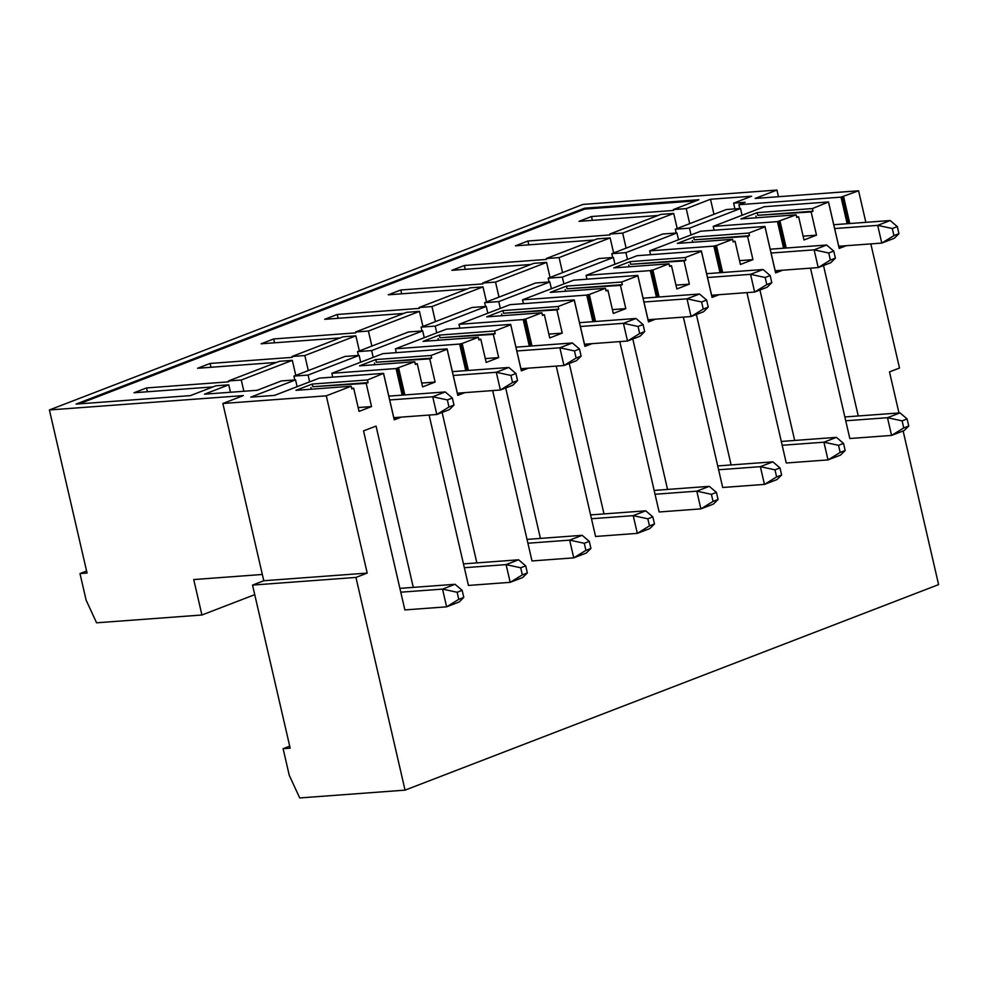 <?xml version="1.0" encoding="UTF-8"?>
<svg xmlns="http://www.w3.org/2000/svg" width="988" height="988" viewBox="0 0 988 988"><rect width="100%" height="100%" fill="white"/><g stroke="black" fill="none" stroke-linecap="round" stroke-linejoin="round"><path stroke-width="1.48" d="M457.148 592.269L442.525 589.107L455.036 584.291L462.149 590.33L457.148 592.269L458.778 599.358L463.792 597.431L462.149 590.33M399.893 588.366L455.036 584.291M458.778 599.358L446.625 606.83L459.136 602.013L463.792 597.431M413.293 587.378L376.045 426.075L363.535 430.892L404.87 609.929L446.625 606.83L442.525 589.107L400.782 592.195M520.713 567.779L506.091 564.617L518.601 559.801L525.715 565.852L520.713 567.779L522.343 574.868L527.357 572.941L525.715 565.852M463.458 563.889L518.601 559.801M522.343 574.868L510.191 582.34L522.701 577.523L527.357 572.941M429.101 415.059L468.436 585.439L510.191 582.34L506.091 564.617L464.348 567.717M584.279 543.289L569.656 540.127L582.167 535.311L589.28 541.362L584.279 543.289L585.909 550.378L590.923 548.451L589.28 541.362M527.024 539.399L582.167 535.311M585.909 550.378L573.756 557.862L586.267 553.033L590.923 548.451M492.666 390.581L532.001 560.949L573.756 557.862L569.656 540.127L527.901 543.227M647.844 518.799L633.222 515.65L645.732 510.821L652.846 516.872L647.844 518.799L649.474 525.9L654.488 523.961L652.846 516.872M590.589 514.909L645.732 510.821M649.474 525.9L637.322 533.372L649.832 528.555L654.488 523.961M556.232 366.091L595.566 536.472L637.322 533.372L633.222 515.65L591.466 518.737M711.409 494.321L696.787 491.16L709.298 486.343L716.411 492.395L711.409 494.321L713.04 501.41L718.054 499.483L716.411 492.395M654.155 490.431L709.298 486.343M713.04 501.41L700.887 508.882L713.398 504.065L718.054 499.483M619.797 341.601L659.132 511.982L700.887 508.882L696.787 491.16L655.032 494.259M774.975 469.831L760.352 466.669L772.863 461.853L779.977 467.904L774.975 469.831L776.605 476.92L781.619 474.993L779.977 467.904M717.72 465.941L772.863 461.853M776.605 476.92L764.453 484.404L776.963 479.575L781.619 474.993M683.363 317.111L722.697 487.492L764.453 484.404L760.352 466.669L718.597 469.769M838.54 445.341L823.918 442.192L836.428 437.363L843.542 443.414L838.54 445.341L840.171 452.43L845.172 450.503L843.542 443.414M781.286 441.451L836.428 437.363M840.171 452.43L828.006 459.914L840.529 455.098L845.172 450.503M746.928 292.633L786.263 463.002L828.006 459.914L823.918 442.192L782.163 445.279M902.106 420.863L887.483 417.702L899.994 412.885L907.108 418.924L902.106 420.863L903.736 427.952L908.738 426.026L907.108 418.924M844.851 416.961L899.994 412.885M903.736 427.952L891.571 435.424L904.094 430.607L908.738 426.026M810.493 268.143L849.828 438.524L891.571 435.424L887.483 417.702L845.728 420.789M447.354 399.918L432.732 396.768L445.242 391.94L452.356 397.991L447.354 399.918L448.984 407.007L453.986 405.08L452.356 397.991M388.815 396.126L445.242 391.94M448.984 407.007L436.82 414.491L449.342 409.674L453.986 405.08M778.47 196.711L776.939 190.054L582.945 204.43L49.4 409.958L243.381 395.583L222.868 403.487L326.287 395.83L351.185 386.234L295.943 390.334L312.208 384.06L367.45 379.972L383.554 373.365L393.792 417.677L436.82 414.491L432.732 396.768L389.692 399.955M510.92 375.44L496.297 372.278L508.808 367.462L515.921 373.513L510.92 375.44L512.55 382.529L517.551 380.602L515.921 373.513M452.381 371.636L508.808 367.462M512.55 382.529L500.385 390.001L512.908 385.184L517.551 380.602M464.842 392.644L457.79 395.348L447.156 349.27L445.872 349.357L447.119 348.875L457.358 393.187L500.385 390.001L496.297 372.278L453.257 375.465M574.485 350.95L559.863 347.788L572.373 342.972L579.487 349.023L574.485 350.95L576.115 358.039L581.117 356.112L579.487 349.023M515.946 347.159L572.373 342.972M576.115 358.039L563.95 365.523L576.473 360.694L581.117 356.112M528.407 368.154L521.355 370.871L510.722 324.78L509.438 324.879L510.685 324.385L520.923 368.709L563.95 365.523L559.863 347.788L516.823 350.975M638.05 326.46L623.428 323.311L635.939 318.482L643.052 324.533L638.05 326.46L639.681 333.549L644.682 331.622L643.052 324.533M579.511 322.668L635.939 318.482M639.681 333.549L627.516 341.033L640.039 336.216L644.682 331.622M591.973 343.663L584.921 346.38L574.287 300.29L573.003 300.389L574.25 299.907L584.488 344.219L627.516 341.033L623.428 323.311L580.388 326.497M701.604 301.982L686.993 298.821L699.504 294.004L706.618 300.043L701.604 301.982L703.246 309.071L708.248 307.144L706.618 300.043M643.077 298.178L699.504 294.004M703.246 309.071L691.081 316.543L703.604 311.726L708.248 307.144M655.538 319.173L648.486 321.89L637.853 275.8L636.568 275.899L637.816 275.417L648.054 319.729L691.081 316.543L686.993 298.821L643.954 302.007M765.169 277.492L750.559 274.331L763.069 269.514L770.183 275.566L765.169 277.492L766.812 284.581L771.813 282.654L770.183 275.566M706.642 273.688L763.069 269.514M766.812 284.581L754.647 292.053L767.157 287.236L771.813 282.654M656.464 297.19L650.326 270.601L586.094 275.356L637.149 255.694L701.381 250.927L711.619 295.251L754.647 292.053L750.559 274.331L707.519 277.517M828.734 253.002L814.124 249.841L826.635 245.024L833.749 251.076L828.734 253.002L830.377 260.091L835.379 258.164L833.749 251.076M770.208 249.211L826.635 245.024M830.377 260.091L818.212 267.575L830.723 262.746L835.379 258.164M782.669 270.206L775.617 272.923L764.984 226.832L763.699 226.931L764.947 226.45L775.185 270.761L818.212 267.575L814.124 249.841L771.085 253.039M892.3 228.512L877.69 225.363L890.2 220.534L897.314 226.585L892.3 228.512L893.942 235.613L898.944 233.674L897.314 226.585M833.773 224.721L890.2 220.534M893.942 235.613L881.778 243.085L894.288 238.269L898.944 233.674M783.595 248.21L777.457 221.621L796.143 214.828L740.901 218.928L757.166 212.655L812.408 208.567L828.512 201.96L838.738 246.271L881.778 243.085L877.69 225.363L834.65 228.549M847.161 223.733L841.023 197.143L858.572 190.783L755.165 198.44L776.939 190.054M79.151 403.857L584.773 209.086L584.563 208.196L76.039 404.092L190.375 395.62L215.903 385.789L228.759 384.838L204.479 394.187L257.152 390.285L281.419 380.936L295.56 379.886L250.767 397.139L274.528 395.385L319.322 378.12L383.554 373.365M584.563 208.196L698.899 199.724L673.371 209.555L673.581 210.444L591.491 216.533L592.368 220.361M689.698 223.659L686.228 208.604L673.371 209.555M686.228 208.604L710.495 199.255L751.609 196.217L733.59 203.158L745.15 202.293L738.888 204.701L739.777 208.53M841.023 197.143L738.888 204.701M844.95 245.814L839.096 248.062M842.282 196.661L848.507 223.634M843.567 196.563L849.791 223.535M254.743 594.665L201.923 615.005L96.577 622.811L86.129 600.148L79.979 573.559L86.586 571.027M777.457 221.621L713.225 226.388L764.28 206.714L828.512 201.96M309.639 381.85L308.071 375.07L293.942 376.107L344.985 356.446L359.126 355.396L360.694 362.188M308.071 375.07L359.126 355.396M858.251 415.973L823.51 265.525M731.12 464.953L696.379 314.505M603.989 513.921L569.249 363.473M476.858 562.888L442.118 412.453M540.424 538.411L505.683 387.963M667.555 489.431L632.814 338.995M794.685 440.463L759.945 290.015M846.234 245.716L839.183 248.433L828.549 202.342M812.408 208.567L813.013 211.222L811.136 211.951L816.508 235.169L803.985 239.985L798.625 216.767L796.748 217.484L796.143 214.828M780.001 221.053L786.226 248.025M748.842 233.044L749.447 235.712L694.218 239.8L693.601 237.145L748.842 233.044L764.984 226.832M749.447 235.712L747.583 236.428L752.942 259.659L740.42 264.475L735.06 241.257L733.182 241.974L732.577 239.318L716.436 245.53L722.66 272.503M719.103 294.696L712.052 297.413L701.418 251.323L685.277 257.535L685.894 260.19L684.017 260.918L689.377 284.136L676.854 288.965L671.494 265.735L669.617 266.464L669.012 263.808L652.87 270.02L659.095 296.993M621.711 282.025L622.329 284.68L567.087 288.78L566.47 286.112L621.711 282.025L637.853 275.8M622.329 284.68L620.452 285.409L625.812 308.627L613.289 313.443L607.929 290.225L606.052 290.954L605.446 288.286L589.305 294.51L595.529 321.483M558.146 306.515L558.763 309.17L503.522 313.258L502.904 310.603L558.146 306.515L574.287 300.29M558.763 309.17L556.886 309.886L562.246 333.117L549.736 337.933L544.363 314.715L542.486 315.431L541.881 312.776L525.74 318.988L531.964 345.961M494.58 330.992L495.198 333.66L439.956 337.748L439.339 335.093L494.58 330.992L510.722 324.78M495.198 333.66L493.321 334.376L498.681 357.594L486.17 362.423L480.798 339.193L478.921 339.921L478.316 337.266L462.174 343.478L468.398 370.451M431.015 355.482L431.633 358.138L429.755 358.866L435.115 382.084L422.605 386.901L417.232 363.683L415.355 364.411L414.75 361.744L359.509 365.844L375.773 359.57L431.015 355.482L447.156 349.27M402.202 395.138L396.065 368.549L414.75 361.744M398.609 367.968L404.833 394.941M401.276 417.121L394.237 419.838L383.591 373.748M367.45 379.972L368.067 382.628L366.19 383.356L371.55 406.574L359.039 411.391L353.667 388.173L351.79 388.889L351.185 386.234M326.287 395.83L367.203 573.089L355.939 577.424L252.533 585.094L290.176 748.175L283.111 748.694L289.706 746.15M283.111 748.694L289.249 775.284L299.71 797.946L405.055 790.141L355.939 577.424M405.055 790.141L938.6 584.612L903.131 430.978M898.969 412.959L889.496 371.896L899.5 368.042L870.836 243.9M865.859 222.337L858.572 190.783M626.133 248.149L622.662 233.094L609.806 234.045L660.861 214.384L673.705 213.433L677.188 228.475M622.662 233.094L673.705 213.433M308.305 370.574L304.835 355.532L355.878 335.858L343.034 336.809L291.979 356.483L292.189 357.372L210.098 363.448L210.987 367.277M243.863 391.273L241.27 380.01L228.426 380.96L279.468 361.299L292.325 360.348L295.795 375.403M241.27 380.01L292.325 360.348M213.013 386.901L134.022 392.755L146.533 387.938L228.623 381.85L228.426 380.96M371.871 346.096L368.401 331.042L419.443 311.381L406.599 312.332L355.544 331.993L355.754 332.882L273.664 338.958L274.553 342.787M396.065 368.549L331.832 373.303L382.887 353.642L447.119 348.875M222.868 403.487L263.784 580.746L252.533 585.094M293.942 376.107L294.819 379.935M373.205 357.372L371.636 350.579L422.691 330.906L408.55 331.956L357.508 351.629L358.385 355.458M436.77 332.882L435.202 326.089L486.257 306.428L472.116 307.478L421.073 327.139L421.95 330.968M500.336 308.392L498.767 301.599L549.822 281.938L535.681 282.988L484.639 302.649L485.516 306.478M563.901 283.914L562.333 277.122L613.387 257.448L599.247 258.498L548.204 278.171L549.081 281.988M627.466 259.424L625.898 252.632L676.953 232.97L662.812 234.008L611.77 253.681L612.646 257.51M691.032 234.934L689.463 228.142L740.518 208.48L726.378 209.53L675.335 229.191L676.212 233.02M562.567 272.626L559.097 257.584L610.139 237.91L613.622 252.965M499.002 297.116L495.531 282.074L546.574 262.4L550.057 277.455M435.436 321.606L431.966 306.552L483.009 286.891L486.491 301.933M419.443 311.381L422.926 326.423M355.878 335.858L359.36 350.913M228.759 384.838L230.463 392.261M710.495 199.255L713.966 214.31M584.773 209.086L696.009 200.848M276.578 362.411L197.588 368.265L210.098 363.448M340.144 337.933L261.153 343.787L273.664 338.958M403.709 313.443L324.719 319.297L337.229 314.48L419.32 308.392L419.11 307.503L431.966 306.552M467.275 288.953L388.284 294.807L400.795 289.99L482.885 283.902L482.675 283.025L495.531 282.074M530.84 264.475L451.849 270.329L464.36 265.5L546.45 259.424L546.241 258.535L559.097 257.584M594.406 239.985L515.415 245.839L527.925 241.01L610.016 234.934L609.806 234.045M657.971 215.495L578.98 221.349L591.491 216.533M527.925 241.01L528.802 244.839M689.463 228.142L675.335 229.191M676.953 232.97L678.521 239.751M262.339 574.473L193.734 579.561L201.923 615.005M733.59 203.158L734.911 208.9M331.832 373.303L332.721 377.132M510.685 324.385L446.453 329.152L395.398 348.813L396.287 352.642M574.25 299.907L510.018 304.662L458.963 324.336L459.852 328.152M637.816 275.417L573.583 280.172L522.529 299.846L523.418 303.674M586.094 275.356L586.983 279.184M764.947 226.45L700.714 231.204L649.659 250.866L650.549 254.694M713.225 226.388L714.114 230.216M781.385 270.304L775.531 272.552M778.717 221.139L784.941 248.112M757.166 212.655L757.784 215.31L813.013 211.222M757.784 215.31L811.136 211.951M803.108 236.157L816.508 235.169M755.906 216.039L756.302 217.78M796.624 216.915L798.625 216.767M694.218 239.8L747.583 236.428M693.601 237.145L677.336 243.406L732.577 239.318M733.059 241.405L735.06 241.257M739.543 260.647L752.942 259.659M692.341 240.529L692.736 242.27M685.277 257.535L630.035 261.635L630.653 264.29L685.894 260.19M630.653 264.29L684.017 260.918M630.035 261.635L613.77 267.896L669.012 263.808M669.494 265.883L671.494 265.735M675.977 285.137L689.377 284.136M628.776 265.006L629.171 266.76M567.087 288.78L620.452 285.409M566.47 286.112L550.205 292.386L605.446 288.286M605.928 290.373L607.929 290.225M612.412 309.615L625.812 308.627M565.21 289.496L565.605 291.238M503.522 313.258L556.886 309.886M502.904 310.603L486.639 316.864L541.881 312.776M542.363 314.863L544.363 314.715M548.846 334.105L562.246 333.117M501.645 313.986L502.04 315.728M439.956 337.748L493.321 334.376M439.339 335.093L423.074 341.354L478.316 337.266M478.797 339.341L480.798 339.193M485.281 358.595L498.681 357.594M438.079 338.476L438.474 340.218M375.773 359.57L376.391 362.238L431.633 358.138M376.391 362.238L429.755 358.866M415.232 363.831L417.232 363.683M421.715 383.072L435.115 382.084M374.514 362.954L374.909 364.696M399.992 417.22L394.15 419.468M397.324 368.067L403.549 395.039M295.56 379.886L297.129 386.679M146.533 387.938L147.422 391.767M351.666 388.321L353.667 388.173M740.518 208.48L742.074 215.273M613.387 257.448L614.956 264.241M549.822 281.938L551.39 288.731M486.257 306.428L487.825 313.221M422.691 330.906L424.26 337.698M312.208 384.06L312.826 386.716L368.067 382.628M312.826 386.716L366.19 383.356M358.15 407.562L371.55 406.574M310.948 387.444L311.344 389.186M49.4 409.958L87.055 573.04L79.979 573.559M263.784 580.746L367.203 573.089M720.03 272.7L713.892 246.111L649.659 250.866M713.892 246.111L716.436 245.53M464.36 265.5L465.237 269.329M610.139 237.91L597.295 238.874L546.241 258.535M482.675 283.025L533.73 263.351L546.574 262.4M592.899 321.668L586.761 295.079L522.529 299.846M586.761 295.079L589.305 294.51M654.254 319.272L648.412 321.52M650.326 270.601L651.586 270.119L657.81 297.092M651.586 270.119L652.87 270.02M562.333 277.122L548.204 278.171M400.795 289.99L401.671 293.819M419.11 307.503L470.165 287.841L483.009 286.891M529.333 346.158L523.195 319.569L458.963 324.336M523.195 319.569L525.74 318.988M590.688 343.762L584.847 346.01M588.021 294.597L594.245 321.569M498.767 301.599L484.639 302.649M337.229 314.48L338.118 318.309M465.768 370.648L459.63 344.059L395.398 348.813M459.63 344.059L462.174 343.478M527.123 368.252L521.281 370.5M524.455 319.087L530.68 346.059M435.202 326.089L421.073 327.139M368.401 331.042L355.544 331.993M625.898 252.632L611.77 253.681M701.418 251.323L700.134 251.409L701.381 250.927M717.819 294.782L711.978 297.042M715.151 245.629L721.376 272.602M463.557 392.73L457.716 394.99M460.89 343.577L467.114 370.549M371.636 350.579L357.508 351.629M304.835 355.532L291.979 356.483"/></g></svg>
